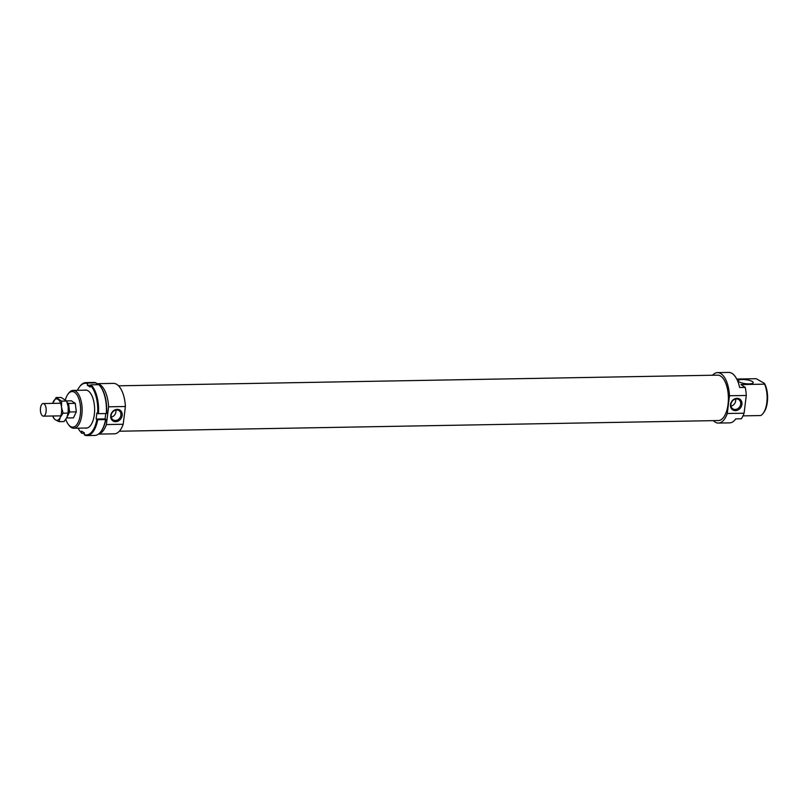 <?xml version="1.0" encoding="UTF-8"?>
<svg xmlns="http://www.w3.org/2000/svg" width="808" height="808" viewBox="0 0 808 808"><rect width="100%" height="100%" fill="white"/><g stroke="black" fill="none" stroke-linecap="round" stroke-linejoin="round"><path stroke-width="1.21" d="M45.339 405.545A6.312 2.899 -91 0 0 43.178 403.556A6.312 2.899 -91 0 0 40.4 409.909A6.312 2.899 -91 0 0 43.41 416.16A6.312 2.899 -91 0 0 45.985 412.343A6.312 2.899 -91 0 0 45.339 405.545M67.195 402.596L68.549 403.475L69.579 411.989L66.65 417.908M66.559 400.919L71.397 400.829L75.275 403.364L76.305 411.868L73.467 417.847L66.741 417.968M68.549 403.475L75.275 403.364M69.579 411.989L76.305 411.868M108.595 406.808L125.402 406.505L123.2 424.261L106.383 424.564L108.595 406.808A25.23 11.575 -91 0 0 96.637 383.679A25.23 11.575 -91 0 0 96.485 383.679M125.402 406.505A25.23 11.575 -91 0 0 113.453 383.376L96.637 383.679M98.445 434.108L114.352 433.825A25.23 11.575 -91 0 0 123.2 424.261M119.352 431.219L718.383 420.554A22.705 10.413 -91 0 0 728.038 404.414A22.705 10.413 -91 0 0 717.575 375.144L118.544 385.81M713.333 420.645A25.23 11.575 -91 0 0 718.423 423.069A25.23 11.575 -91 0 0 727.271 413.504L729.483 395.758A25.23 11.575 -91 0 0 717.524 372.619A25.23 11.575 -91 0 0 712.525 375.235M764.57 384.164A18.927 8.686 89 0 1 763.207 413.252L763.924 412.262A17.786 8.161 -91 0 0 764.449 383.406L764.57 384.164L740.926 384.578L745.239 387.396L739.633 387.497A25.23 11.575 -91 0 0 728.735 372.417L717.524 372.619M736.745 379.043L756.207 378.7L764.449 383.406M718.423 423.069L729.634 422.877A25.23 11.575 -91 0 0 735.724 418.887L741.33 418.786A25.23 11.575 -91 0 0 744.077 413.211L727.271 413.504M98.586 434.007A25.23 11.575 -91 0 0 106.383 424.564M729.483 395.758L746.289 395.455L744.077 413.211M746.289 395.455A25.23 11.575 -91 0 0 745.239 387.396M736.987 398.334A6.434 5.454 -56.9 0 1 740.785 407.484A6.434 5.454 -56.9 0 1 730.886 407.656A6.434 5.454 -56.9 0 1 736.987 398.334M117.221 409.363A6.434 5.454 -56.9 0 1 121.018 418.514A6.434 5.454 -56.9 0 1 111.12 418.696A6.434 5.454 -56.9 0 1 117.221 409.363M730.998 406.111A5.484 4.656 123.1 0 0 735.593 399.061M111.231 417.14A5.484 4.656 123.1 0 0 115.837 410.09M65.428 399.728A17.786 8.161 89 0 1 67.953 394.183A17.786 8.161 89 0 1 78.447 397.708A17.786 8.161 89 0 1 78.851 420.746A17.786 8.161 89 0 1 68.488 424.644A17.786 8.161 89 0 1 65.812 419.291M742.996 415.868L760.661 415.554A18.927 8.686 89 0 0 763.207 413.252M749.067 383.881A7.565 2 7.1 0 0 753.218 382.628A7.565 2 7.1 0 0 745.956 379.709A7.565 2 7.1 0 0 738.199 380.76A7.565 2 7.1 0 0 749.067 383.881M68.488 424.644L69.246 425.604A18.927 8.686 -91 0 0 73.781 428.24A18.927 8.686 -91 0 0 81.83 414.797A18.927 8.686 -91 0 0 73.104 390.405A18.927 8.686 -91 0 0 68.67 393.203L67.953 394.183M116.685 409.999A5.484 4.656 123.1 0 0 111.494 413.979A5.484 4.656 123.1 0 0 113.039 419.847A5.484 4.656 123.1 0 0 119.938 417.797A5.484 4.656 123.1 0 0 119.039 410.656A5.484 4.656 123.1 0 0 116.685 409.999M736.452 398.97A5.484 4.656 123.1 0 0 731.26 402.95A5.484 4.656 123.1 0 0 732.805 408.818A5.484 4.656 123.1 0 0 739.704 406.757A5.484 4.656 123.1 0 0 738.795 399.627A5.484 4.656 123.1 0 0 736.452 398.97M84.537 390.203A19.049 8.737 89 0 1 90.102 392.708A19.049 8.737 89 0 1 94.324 414.605A19.049 8.737 89 0 1 90.678 425.331A19.049 8.737 89 0 1 85.214 428.038M96.879 419.544A25.856 11.867 89 0 1 84.224 434.583A5037.092 4273.825 123.1 0 0 84.699 435.179A26.492 12.15 -91 0 0 86.91 435.583A26.492 12.15 -91 0 0 97.728 419.716A5037.092 1329.15 -172.9 0 1 96.879 419.544L96.132 419.049L96.879 413.009L97.637 413.504A5037.092 1329.15 7.1 0 0 98.475 413.676A26.492 12.15 -91 0 0 90.971 384.83A5037.092 4273.825 123.1 0 0 90.334 385.446A25.856 11.867 89 0 1 97.637 413.504M90.334 385.446L90.132 387.072L87.345 385.244L87.547 383.618A5037.092 4273.825 -56.9 0 1 88.183 383.002L96.021 382.861A5037.092 4273.825 -56.9 0 1 96.505 383.457L96.354 384.729M77.457 390.325A25.856 11.867 89 0 1 79.366 387.062A25.856 11.867 89 0 1 87.547 383.618M80.366 431.613A26.492 12.15 -91 0 0 80.568 431.886A26.492 12.15 -91 0 0 81.911 433.351A5037.092 4273.825 -56.9 0 1 81.426 432.755A25.856 11.867 89 0 1 80.154 431.351A25.856 11.867 89 0 1 78.134 428.159M81.426 432.755L81.628 431.129L84.426 432.957L84.224 434.583M87.345 385.244L90.597 385.194M90.971 384.83L98.818 384.689A26.492 12.15 89 0 1 100.152 386.153A26.492 12.15 89 0 1 106.323 413.534A5037.092 1329.15 7.1 0 0 106.605 413.343A25.856 11.867 -91 0 0 100.576 386.689A25.856 11.867 -91 0 0 100.364 386.426M96.132 419.049L105.101 418.887L105.757 413.544M98.475 413.676L106.323 413.534M88.183 383.002A26.492 12.15 -91 0 0 85.971 382.608L93.819 382.467A26.492 12.15 89 0 1 96.021 382.861M81.911 433.351L84.375 433.31M101.162 431.24A25.856 11.867 -91 0 0 101.364 430.977A25.856 11.867 -91 0 0 105.848 419.382L105.101 418.887M97.728 419.716L105.575 419.574A26.492 12.15 89 0 1 100.96 431.522A26.492 12.15 89 0 1 94.758 435.441L86.91 435.583M85.971 382.608A26.492 12.15 -91 0 0 79.76 386.517A26.492 12.15 -91 0 0 79.568 386.8M67.761 404.555A10.726 4.919 89 0 1 67.781 404.626A10.726 4.919 89 0 1 68.225 407.05A10.726 4.919 89 0 1 67.953 414.221A10.726 4.919 89 0 1 67.912 414.403M61.62 401.132L61.499 407.171L63.085 413.181L60.216 417.433L59.055 421.655L64.085 421.564L66.943 417.312L68.104 413.09L68.225 407.05L66.64 401.041L61.145 397.465L56.126 397.546L61.62 401.132L66.64 401.041M59.055 421.655L55.459 419.887L53.57 418.079L52.843 415.999M52.641 403.384L56.126 397.546M63.085 413.181L68.104 413.09M52.873 415.999A10.726 4.919 -91 0 0 55.459 419.887A10.726 4.919 -91 0 0 60.216 417.433A10.726 4.919 -91 0 0 61.499 407.171A10.726 4.919 -91 0 0 58.025 399.354A10.726 4.919 -91 0 0 53.267 401.798A10.726 4.919 -91 0 0 52.651 403.384M60.61 403.243L43.178 403.556M60.832 415.857L43.41 416.16M86.547 390.163L73.104 390.405M87.224 427.998L73.781 428.24M100.576 386.689L100.152 386.153M101.364 430.977L100.96 431.522M79.366 387.062L79.76 386.517M80.154 431.351L80.568 431.886"/></g></svg>
